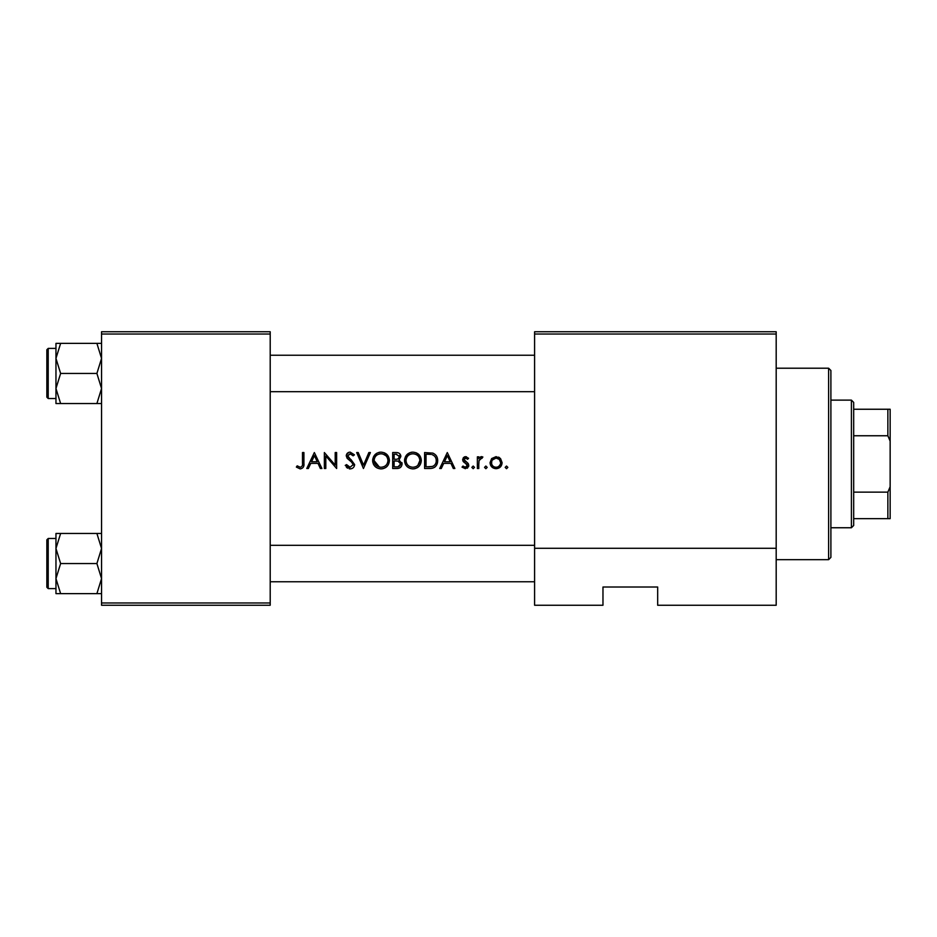 <?xml version="1.0" encoding="UTF-8"?>
<svg xmlns="http://www.w3.org/2000/svg" width="937" height="937" viewBox="0 0 937 937"><rect width="100%" height="100%" fill="white"/><g stroke="black" fill="none" stroke-linecap="round" stroke-linejoin="round"><path stroke-width="1.41" d="M336.641 468.5L336.641 452.548L335.212 452.548L335.212 465.103L324.366 452.548L324.366 468.5L325.807 468.5L325.807 455.968L336.641 468.5M354.643 464.588L347.686 455.792L350.028 453.777L353.144 455.815L354.444 454.832L350.192 452.138C347.814 452.29 346.503 453.531 346.257 455.862L347.147 458.287L352.64 463.007L353.214 464.565L350.087 467.27L346.585 464.611L345.238 465.42L350.087 468.91C352.792 468.711 354.315 467.27 354.643 464.588L350.883 459.446M368.862 452.548L363.544 465.115L358.227 452.548L356.692 452.548L363.439 468.5L370.396 452.548L368.862 452.548M421.322 460.512C420.865 455.347 418.043 452.559 412.83 452.138C407.747 452.641 404.995 455.464 404.55 460.594C405.03 465.689 407.841 468.465 412.959 468.91C418.078 468.441 420.865 465.642 421.322 460.512M424.602 452.548L424.602 468.5L429.544 468.5C434.663 468.465 437.38 465.865 437.684 460.723C437.731 457.139 436.127 454.597 432.882 453.121L424.602 452.548M454.867 468.5L447.3 452.548L439.734 468.5L441.292 468.5L443.716 463.382L450.955 463.382L453.309 468.5L454.867 468.5M478.795 464.576L479.053 460.582L482.895 457.033L481.641 456.635L478.795 458.556L478.795 456.846L477.366 456.846L477.366 468.5L478.795 468.5L478.795 464.576M485.858 466.04L484.523 467.376L485.858 468.699L487.181 467.376L485.858 466.04L487.181 467.376L485.858 468.699L484.523 467.376L485.858 466.04M506.519 466.04L505.184 467.376L506.519 468.699L507.842 467.376L506.519 466.04L507.842 467.376L506.519 468.699L505.184 467.376L506.519 466.04L505.184 467.376M502.115 462.702L500.522 458.556L496.095 456.635L491.644 458.568L490.051 462.702C490.391 466.392 492.393 468.395 496.095 468.699C499.761 468.395 501.775 466.403 502.115 462.702M473.173 466.04L471.85 467.376L473.173 468.699L474.509 467.376L473.173 466.04L474.509 467.376L473.173 468.699L471.85 467.376L473.173 466.04M467.305 465.771L466.954 464.283L465.185 463.077L467.34 465.396L465.291 467.27L462.972 466.04L462.023 467.13L465.361 468.699L468.781 465.338L468.231 463.534L464.073 459.634L465.584 458.064L467.598 459.294L468.57 458.298L465.584 456.635L462.644 459.692L463.171 461.496L465.185 463.077L464.096 462.398M399.021 459.891L400.872 456.495C400.462 453.695 398.775 452.372 395.801 452.548L392.685 452.548L392.685 468.5L397.007 468.5C400.017 468.441 401.715 466.931 402.102 463.967L399.021 459.891M389.417 460.512C388.96 455.347 386.126 452.559 380.926 452.138C375.842 452.641 373.078 455.464 372.645 460.594C373.125 465.689 375.924 468.465 381.054 468.91C386.173 468.441 388.96 465.642 389.417 460.512M321.918 468.5L314.352 452.548L306.786 468.5L308.343 468.5L310.768 463.382L318.006 463.382L320.36 468.5L321.918 468.5M302.487 463.159C302.862 465.314 302.124 466.685 300.273 467.27L297.193 465.841L296.35 467.071L300.191 468.91C303.108 468.383 304.349 466.521 303.916 463.323L303.916 452.548L302.487 452.548L302.487 463.159C302.862 465.314 302.124 466.685 300.273 467.27L297.193 465.841M776.187 605.255L657.669 605.255L657.669 587.019L602.971 587.019L602.971 605.255L534.594 605.255L534.594 331.745L776.187 331.745L776.187 605.255M101.547 334.029L101.547 331.745L270.207 331.745L270.207 334.029L101.547 334.029L101.547 602.971L270.207 602.971L270.207 605.255L101.547 605.255L101.547 602.971M270.207 334.029L270.207 602.971M776.187 334.029L534.594 334.029M776.187 548.274L534.594 548.274M498.531 457.115L499.597 457.724M500.897 466.357L500.358 466.977M496.095 468.699L490.496 465.021L490.051 462.702M500.604 463.604L500.686 462.714C500.428 465.513 498.894 467.036 496.083 467.27C493.272 467.048 491.749 465.525 491.48 462.714C491.738 459.903 493.272 458.345 496.083 458.064C498.894 458.345 500.428 459.903 500.686 462.714L499.339 459.446L496.083 458.064L492.347 460.008M495.181 467.2L496.985 467.188M498.718 466.485L500.44 464.202M491.808 460.945L491.562 463.616M479.99 457.209L481.196 456.67M481.641 456.635L482.895 457.033M482.11 458.275L480.915 458.134M479.264 459.938L478.959 461.098M464.424 456.846L466.462 456.776M467.598 459.294L466.72 458.462M466.556 458.357L464.518 458.544M464.19 459.048L464.471 460.699L466.134 461.894M468.231 463.534L468.781 465.338M468.711 466.017L468.535 466.649M467.774 467.75L467.083 468.277M462.972 466.04L465.291 467.27L466.708 466.743M467.34 465.396L466.439 463.827M462.644 459.692L463.464 457.525M447.382 455.651L450.205 461.754L444.501 461.754L447.382 455.651M436.01 455.37L436.466 456.026M436.537 456.132L437.064 457.221M437.567 462.339L437.157 463.897M436.818 464.693L436.103 465.83M435.026 466.977L434.358 467.458M433.07 468.043L431.207 468.418M432.976 454.984L432.051 454.632C434.838 455.663 436.232 457.701 436.255 460.723C436.267 463.51 434.991 465.42 432.425 466.462L426.03 466.86L426.03 454.187L430.915 454.386M429.263 454.234L427.155 454.187M436.209 461.648L436.197 459.727M436.173 459.528L436.01 458.743M435.869 458.263L435.225 456.963M431.348 466.685L433.281 466.111M434.077 465.607L435.318 464.26M435.33 464.248L436.045 462.562M427.858 466.86L430.153 466.802M404.585 459.762L404.702 458.931M405.498 456.635L409.633 452.782M410.898 452.36L412.011 452.173M416.18 452.747L421.287 459.727M418.898 466.462L417.644 467.504M417.621 467.528L414.599 468.769M405.885 465.139L405.171 463.792M404.69 462.187L404.597 461.566M414.248 453.895L412.901 453.777C417.117 454.105 419.448 456.354 419.893 460.512L419.764 459.165M419.659 458.685L419.378 457.888M419.366 457.853L418.464 456.366M416.075 454.504L414.892 454.047M417.855 465.361L419.893 460.512C419.483 464.705 417.152 466.966 412.901 467.27L414.259 467.153M412.901 467.27C408.731 466.954 406.424 464.729 405.979 460.582C406.424 464.717 408.731 466.954 412.901 467.27M406.037 459.657L405.979 460.582C406.389 456.424 408.696 454.152 412.901 453.777L411.554 453.906M411.132 454L409.937 454.433M408.743 455.136L408.157 455.605M400.134 454.176L400.778 455.593M401.903 462.62L402.043 463.288M401.259 466.567L400.544 467.34M400.357 467.493L399.712 467.903M398.424 458.568L399.443 456.53C398.904 458.661 397.452 459.587 395.086 459.294L394.114 459.294L394.114 454.187L396.058 454.187L399.443 456.53L399.256 455.593M396.808 454.211L396.058 454.187M395.086 459.294L396.21 459.259M398.155 466.708L400.661 463.967C400.099 466.181 398.6 467.141 396.164 466.86L394.114 466.86L394.114 460.934L398.049 461.121L395.074 460.934M399.876 462.07L398.049 461.121L400.661 463.967L400.392 462.796M396.164 466.86L397.347 466.813M372.68 459.762L372.797 458.931M373.582 456.635L377.014 453.121M378.993 452.36L380.106 452.173M384.275 452.747L389.382 459.727M386.981 466.462L385.739 467.504M385.716 467.528L382.694 468.769M373.98 465.139L373.254 463.792M372.785 462.187L372.692 461.566M382.343 453.895L380.996 453.777C385.212 454.105 387.543 456.354 387.988 460.512L387.859 459.165M387.742 458.685L387.461 457.888M387.45 457.853L386.548 456.366M385.927 455.698L382.975 454.047M387.859 461.859L387.988 460.512C387.567 464.705 385.236 466.966 380.996 467.27L382.343 467.153M387.309 463.522L387.754 462.339M379.661 467.165L380.996 467.27C376.826 466.954 374.519 464.729 374.074 460.582L379.391 467.106M374.132 459.657L374.074 460.582C374.472 456.424 376.779 454.152 380.996 453.777L379.649 453.906M379.227 454L378.021 454.433M376.838 455.136L376.241 455.605M350.087 468.91L349.29 468.851M347.545 468.184L346.362 467.13M346.585 464.611L347.217 465.584M348.33 466.696L348.951 467.036M353.144 465.139L353.167 464.143M353.214 464.565L351.176 461.531M350.625 461.098L349.759 460.454M346.327 455.101L348.705 452.395M348.716 452.395L349.442 452.196M350.192 452.138L354.444 454.832M351.961 454.504L350.977 453.93M350.52 453.813L347.686 455.792L347.978 456.928M347.99 456.94L349.794 458.661M314.434 455.651L317.245 461.754L311.541 461.754L314.434 455.651M303.846 465.244L303.635 466.497M828.613 368.218L830.896 370.49L830.896 557.386L828.613 559.67L828.613 368.218L776.187 368.218M270.207 355.228L534.594 355.228L270.207 355.228M270.207 391.689L534.594 391.689M101.547 533.458L96.898 533.458L101.547 548.496L96.898 563.547L101.547 578.586L96.898 593.625L60.624 593.625L55.962 578.586L60.624 563.547L55.962 548.496L60.624 533.458L55.962 533.458L55.962 593.625L60.624 593.625M46.85 587.241L46.85 539.841L48.22 538.47L48.22 588.612L46.85 587.241M96.898 533.458L60.624 533.458M96.898 563.547L60.624 563.547M96.898 593.625L101.547 593.625M270.207 581.772L534.594 581.772L270.207 581.772M534.594 545.311L270.207 545.311M55.962 358.414L55.962 388.504L60.624 373.453L55.962 358.414L60.624 343.375L55.962 343.375L55.962 358.414M48.22 398.53L46.85 397.159L46.85 349.759L48.22 348.388L48.22 398.53L55.962 398.53M101.547 343.375L96.898 343.375L101.547 358.414L96.898 373.453L60.624 373.453M96.898 343.375L60.624 343.375M96.898 373.453L101.547 388.504L96.898 403.542L60.624 403.542L55.962 388.504L55.962 403.542L60.624 403.542M96.898 403.542L101.547 403.542M851.405 400.122L853.677 402.406L853.677 525.481L851.405 527.754L851.405 400.122L830.896 400.122M853.677 492.136L887.866 492.136L890.15 486.736L890.15 518.641L887.866 518.641L887.866 492.136M853.677 409.246L890.15 409.246L890.15 486.736M890.15 441.151L887.866 435.752L887.866 409.246M853.677 435.752L887.866 435.752M853.677 518.641L887.866 518.641M828.613 559.67L776.187 559.67M48.22 588.612L55.962 588.612M48.22 538.47L55.962 538.47M48.22 348.388L55.962 348.388M851.405 527.754L830.896 527.754"/></g></svg>
